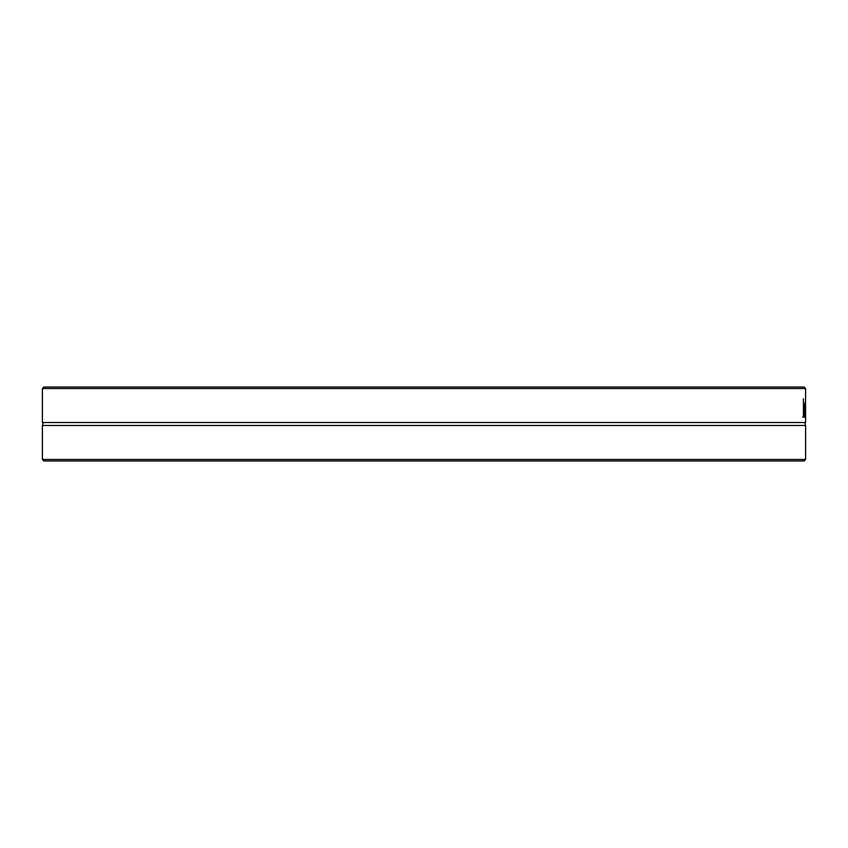 <?xml version="1.0" encoding="UTF-8"?>
<svg xmlns="http://www.w3.org/2000/svg" width="848" height="848" viewBox="0 0 848 848"><rect width="100%" height="100%" fill="white"/><g stroke="black" fill="none" stroke-linecap="round" stroke-linejoin="round"><path stroke-width="1.27" d="M805.6 459.457L42.4 459.457L43.905 460.962L804.095 460.962L805.6 459.457L805.6 425.463L42.4 425.463L42.4 459.457M805.6 388.543L804.084 387.038L43.916 387.038L42.4 388.543L805.6 388.543L805.547 403.372M805.6 404.687L805.6 422.537C804.752 422.389 804.752 423.364 805.6 425.463M42.4 388.84L42.4 422.537L805.6 422.537M805.6 409.181L805.505 403.372M804.402 414.958L804.402 417.131L803.416 417.131L803.416 398.793L803.671 414.958L804.402 414.958M805.081 417.057L804.9 402.991L804.773 417.057M803.66 414.958L803.66 417.131L802.674 417.131M804.646 408.725L804.9 404.888L804.476 408.725M804.657 416.283L805.187 416.283M804.476 409.224L805.197 409.224M42.4 422.537C43.248 422.389 43.248 423.364 42.4 425.463"/></g></svg>
